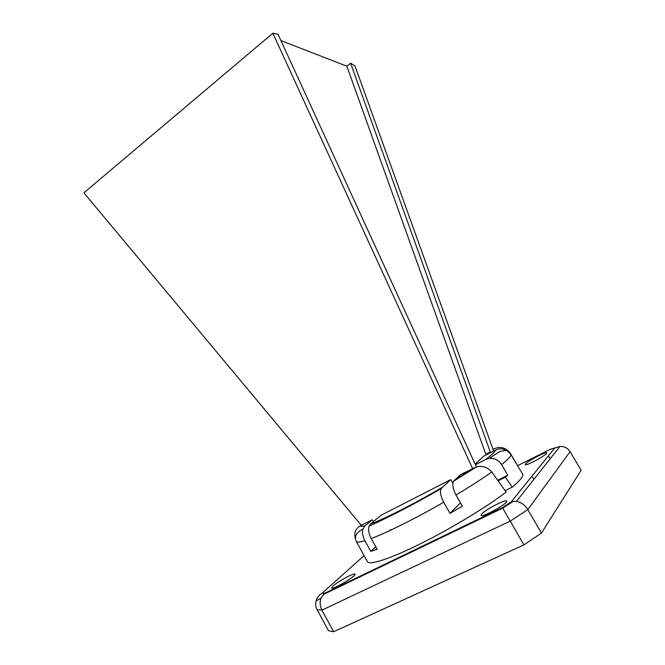 <?xml version="1.0" encoding="UTF-8"?>
<svg xmlns="http://www.w3.org/2000/svg" width="665" height="665" viewBox="0 0 665 665"><rect width="100%" height="100%" fill="white"/><g stroke="black" fill="none" stroke-linecap="round" stroke-linejoin="round"><path stroke-width="1" d="M475.118 464.153L483.788 456.124L495.683 449.997C499.349 448.235 503.097 448.434 506.913 450.587L511.086 454.852C510.504 456.739 507.345 459.989 501.618 464.611C498.617 460.047 494.519 457.961 489.34 458.36L485.641 459.49C491.884 454.777 495.234 451.61 495.683 449.997M475.392 464.744L485.641 459.49M490.521 452.657L490.263 451.942L485.807 454.253L490.263 451.942L350.613 63.217L354.985 65.91L493.023 449.365L494.037 448.842C500.28 446.032 505.674 447.479 510.213 453.181L516.921 464.411M521.692 472.441L522.2 473.297M367.437 561.684C369.316 565.533 389.939 558.966 420.488 543.77C450.97 528.617 486.83 506.905 506.123 492.075L491.776 471.984C482.108 478.833 470.18 486.514 455.974 495.034L462.3 506.165L450.039 513.388L443.713 502.233C415.816 518.318 386.914 532.715 371.211 538.55L377.171 549.315L370.754 551.351L364.877 540.72C359.715 542.249 356.831 542.457 356.224 541.335L367.437 561.684M350.613 63.217L346.839 66.192L486.065 454.951M501.618 464.611L507.769 475.251L505.4 477.179L512.258 487.171C519.44 481.078 522.998 476.896 522.923 474.611L511.086 454.852M455.974 495.034C452.865 488.659 452.067 484.07 453.572 481.252L460.313 474.727L476.755 466.764C482.64 465.492 487.644 467.229 491.776 471.984M371.211 538.55C368.718 533.53 368.003 529.407 369.075 526.165L370.53 523.97L381.053 515.275L450.704 479.64L441.128 488.609C439.773 491.576 440.637 496.115 443.713 502.233M472.566 468.459L272.841 33.25L83.89 192.833L361.328 525.367L360.372 525.857C360.738 526.497 362.25 526.472 364.902 525.799L362.849 529.19C361.968 532.316 362.649 536.156 364.877 540.72M361.328 525.367L372.267 519.772L364.902 525.799M355.426 538.816C353.822 532.956 355.467 528.633 360.372 525.857M390.679 530.171L390.214 529.614M471.726 469.182L472.017 469.814M346.839 66.192L280.929 40.582M272.841 33.25L277.987 34.173L476.414 466.98M372.267 519.772L373.422 521.576M374.062 522.59L374.686 523.563M450.704 479.64L452.973 483.206M472.624 468.584L472.923 469.241M493.63 451.053L493.023 449.365M525.508 463.954L525.2 464.644C525.541 466.589 548.218 454.187 546.705 452.882C546.364 451.227 527.885 460.903 525.508 463.954M333.007 586.048L331.627 587.976C332.109 590.354 356.822 575.79 355.052 574.178C354.703 572.382 337.911 581.434 333.007 586.048M481.601 514.128L481.061 515.35C481.684 518.135 508.816 503.064 506.738 501.077C506.156 498.8 485.076 509.772 481.601 514.128M324.661 593.263L321.012 598.209C319.624 602.108 319.932 606.089 321.926 610.138L317.064 609.597C315.634 606.829 315.31 603.945 316.075 600.961C317.072 597.527 319.109 594.926 322.176 593.172L324.661 593.263L502.374 507.595L511.202 501.9L554.818 447.944L559.93 446.439C564.294 446.281 567.694 448.027 570.113 451.66L581.11 470.313L541.435 533.106L527.844 509.589L510.238 521.119L523.895 544.884L541.435 533.106M502.374 507.595L510.238 521.119L321.926 610.138L333.622 631.75L523.895 544.884M317.064 609.597L328.493 630.744L333.622 631.75M407.013 553.563L407.296 554.078M505.134 490.67L512.258 487.171M375.783 546.821L370.754 551.351M460.421 502.848L450.039 513.388M497.703 480.263L507.769 475.251M498.102 480.812L505.4 477.179M511.202 501.9L513.23 501.377L502.715 508.118L323.182 594.593M513.23 501.377L516.447 501.402C521.077 502.225 524.876 504.951 527.844 509.589L570.113 451.66M553.388 448.343L550.387 449.257L517.777 465.583M494.037 448.842L492.881 448.975M454.419 480.113L473.646 467.911M370.53 523.97C384.395 518.916 414.32 503.746 441.868 487.603M554.818 447.944L550.387 449.257M364.096 555.616L322.176 593.172M506.913 450.587C499.706 450.139 496.672 453.921 495.6 454.178L489.34 458.36M476.755 466.764L453.572 481.252M441.128 488.609C413.588 504.718 384.52 519.274 369.075 526.165M356.224 541.335C353.497 534.743 359.067 531.011 362.849 529.19M531.942 476.24L533.812 479.448M548.434 455.841L550.163 458.792M332.467 589.506L332.733 589.996M356.972 577.686L357.246 578.184M482.183 517.328L482.491 517.86M508.301 503.787L508.625 504.353M316.066 600.961L321.012 598.209M559.93 446.439L516.447 501.402"/></g></svg>
